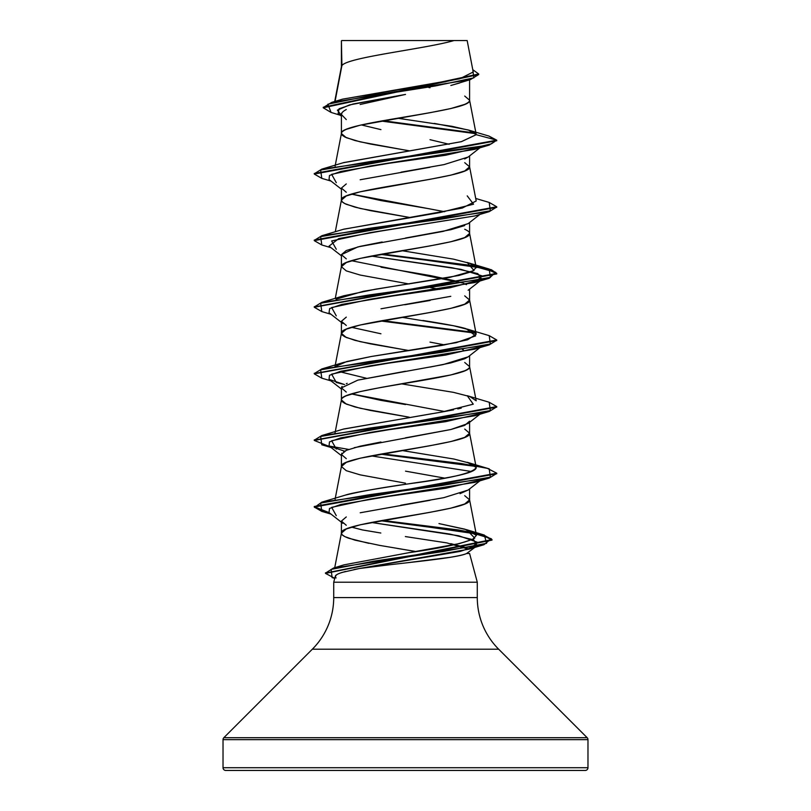 <?xml version="1.0" encoding="UTF-8"?>
<svg xmlns="http://www.w3.org/2000/svg" width="811" height="811" viewBox="0 0 811 811"><rect width="100%" height="100%" fill="white"/><g stroke="black" fill="none" stroke-linecap="round" stroke-linejoin="round"><path stroke-width="1.22" d="M390.72 564.628L359.324 568.531L342.06 572.434C337.65 573.884 335.399 575.161 335.308 576.276L333.716 582.207L333.716 597.595L477.284 597.595A72.99 72.99 0 0 0 498.664 649.205L587.174 737.716A2.737 2.737 0 0 1 587.975 739.652L587.975 767.713L223.025 767.713A2.737 2.737 0 0 0 225.762 770.45L585.238 770.45A2.737 2.737 0 0 0 587.975 767.713L587.975 739.652L223.025 739.652L223.025 767.713L587.975 767.713L223.025 767.713L223.025 739.652L587.975 739.652A2.737 2.737 0 0 0 587.174 737.716L223.826 737.716A2.737 2.737 0 0 0 223.025 739.652A2.737 2.737 0 0 1 223.826 737.716L587.174 737.716L498.664 649.205L312.336 649.205L223.826 737.716L312.336 649.205A72.99 72.99 0 0 0 333.716 597.595A72.99 72.99 0 0 1 312.336 649.205L498.664 649.205A72.99 72.99 0 0 1 477.284 597.595L477.284 582.207L469.589 553.507L466.619 553.507C464.399 554.592 458.833 555.87 449.923 557.35L405.155 563.006M469.589 553.507L477.284 582.207L477.284 597.595L333.716 597.595L333.716 582.207L477.284 582.207L333.716 582.207L335.308 576.276L336.038 578M341.907 65.579L341.401 40.895L341.411 66.745L341.411 40.895L341.907 65.579L335.075 101.385L341.907 65.579C347.25 57.236 425.481 48.893 454.008 40.55C425.481 48.893 347.25 57.236 341.907 65.579L341.411 66.918L341.907 65.579M341.411 116.166L338.126 113.57L339.079 108.786L353.109 103.99L405.5 94.421L360.165 104.477M344.178 110.762L346.277 109.515C342.83 111.421 341.198 113.094 341.411 114.533L341.411 133.521C341.198 132.335 342.82 130.946 346.287 129.354L360.175 125.188L430.033 112.699L450.825 108.542L464.713 104.376C468.18 102.784 469.802 101.405 469.589 100.219L469.589 79.853L469.589 100.219L464.713 96.053M459.604 82.986L450.845 85.479M468.282 156.929L464.693 158.956M430.012 167.269L360.165 179.758M346.277 183.925L341.411 188.081L341.411 200.124L346.287 195.958L360.175 191.791L430.033 179.302L450.825 175.146L464.713 170.979L469.589 166.823L469.589 155.905L469.589 166.823L464.713 162.656M464.723 225.549L450.825 229.706L405.47 238.039M382.143 241.992L360.165 246.362L346.277 250.528L341.411 254.684L341.411 266.555L341.411 254.684L346.287 258.851M409.2 283.992L360.175 275.051L346.287 270.884L341.411 266.728L346.287 262.561L360.175 258.395L430.033 245.905L450.825 241.749L464.713 237.582L469.589 233.426L469.589 222.508L469.589 233.426C469.802 232.24 468.18 230.851 464.713 229.26M450.804 296.319L380.988 308.798M346.287 317.121L341.411 321.288L341.411 333.331L346.287 329.165L360.175 324.998L430.033 312.509L450.825 308.352L464.713 304.186L469.589 300.029L469.589 289.111L469.589 300.029L464.713 295.863M468.292 356.739L464.723 358.756L450.835 362.912L430.053 367.079M405.52 371.235L357.884 380.116M347.189 383.36L346.277 383.735M342.029 386.411L341.411 387.891L341.411 399.935C341.198 398.748 342.82 397.36 346.287 395.768L360.175 391.601L380.967 387.445L450.825 374.956L464.713 370.789C468.18 369.198 469.802 367.819 469.589 366.633L469.589 355.715L469.589 366.633L464.713 362.466M469.589 421.193L464.713 425.359L450.815 429.526L405.459 437.849M380.947 442.015L360.175 446.172L346.287 450.338L341.411 454.495L341.411 466.538L346.287 462.371L360.175 458.205L430.033 445.715L450.825 441.559L464.713 437.393L469.589 433.236L469.589 422.318L469.589 433.236L464.713 429.07M468.292 489.945L460.04 493.666M430.043 500.286L360.196 512.775M346.287 516.942L341.411 521.098L341.411 533.141L346.287 528.975L360.175 524.808L430.033 512.319L450.825 508.162L464.713 503.996L469.589 499.84L469.589 488.921L469.589 499.84L464.713 495.673M430.033 87.73L428.806 87.507M427.093 87.203L419.794 85.946L427.093 87.203M405.5 150.167L360.175 141.844L346.287 137.677L341.411 133.521L341.411 114.533L346.277 119.562M361.341 124.924L380.947 129.628M430.002 139.685L449.203 144.277M409.2 150.775L370.445 144.034L354.924 140.526L344.878 137.018L342.283 135.275L341.411 133.521C337.437 122.42 473.563 111.32 469.589 100.219L476.199 134.403L469.468 130.348L451.92 126.303L397.471 118.203M343.347 229.31L462.25 208.062L476.199 200.976L469.589 166.823C473.563 177.923 337.437 189.024 341.411 200.124L342.283 201.878L344.878 203.622L354.924 207.129L370.445 210.637L409.19 217.378L360.175 208.447L346.287 204.281C342.82 202.689 341.198 201.31 341.411 200.124L341.411 188.081L346.277 192.248M444.681 211.712L351.457 194.103L380.947 200.57L430.043 208.903M381.008 267.184L430.043 275.507L457.576 281.387M439.856 289.365L430.58 287.641L439.846 289.375M405.5 349.977L360.175 341.654L346.287 337.488L341.411 333.331L341.411 321.288L346.287 325.454M351.457 327.309L380.947 333.777M429.992 342.1L444.702 344.918M462.361 349.511L463.426 349.906L462.361 349.511M401.8 383.897L453.44 392.342L469.863 396.569L476.199 400.796L469.589 366.633C473.563 377.733 337.437 388.834 341.411 399.935L342.283 401.688L344.878 403.432L354.924 406.94L370.445 410.447L409.19 417.189L360.175 408.257L346.287 404.091L341.411 399.935L341.411 387.891L346.277 392.058M444.702 411.522L351.457 393.913L380.967 400.381L405.52 404.547M405.5 483.184L360.175 474.861L346.287 470.694L341.411 466.538L341.411 454.495L346.287 458.661M405.51 471.15L444.702 478.125M368.772 543.319L348.659 538.23C343.388 536.193 340.975 534.5 341.411 533.141L341.411 521.098L346.256 525.254M351.457 527.12L362.649 529.978L380.825 533.02L362.324 529.918L351.457 527.12M450.794 543.664L464.713 547.202L468.717 549.25L446.81 542.894L405.358 536.568M412.556 550.953L397.208 548.408M342.465 99.175L459.695 78.799L473.219 72.007L467.166 40.55L341.826 40.55M354.012 569.545L359.324 568.531C394.45 563.523 456.512 558.515 466.619 553.507L469.599 553.507M470.38 79.61L478.703 74.541L323.265 107.802L331.05 112.425L327.908 104.213L368.032 96.012L470.38 79.61L451.453 85.327M384.252 98.749L405.5 94.421L349.582 104.903L337.396 110.134L341.411 115.375M475.885 133.703L381.028 121.021L475.885 133.703M341.411 41.777L341.38 40.925L341.411 41.777M321.815 178.379L314.262 174.041L496.737 140.729L488.952 136.076M475.246 133.024L382.833 120.697L475.246 133.024M323.265 107.802L323.265 107.245L478.703 73.994L472.772 69.685L473.837 77.856L435.041 86.027L331.75 102.368L323.285 107.528M331.75 102.368L342.597 99.135L445.837 81.708M468.363 130.003L488.982 136.086L496.737 140.181L476.229 134.687L468.363 130.003L434.321 123.404M404.243 119.136L400.381 118.599M335.095 166.174L341.411 133.521M335.288 231.753L341.411 200.124M335.997 299.218L363.348 291.311L458.803 275.497L472.083 271.543L476.199 267.589L469.589 233.426C473.563 244.527 337.437 255.627 341.411 266.728M422.896 320.477C446.547 324.197 460.993 326.975 466.244 328.79L475.631 335.876L456.258 342.658L371.124 356.526L343.763 362.395L335.298 366.501L346.834 361.513L371.124 356.526L442.228 345.354L467.643 339.768L476.199 334.183L469.589 300.029C473.563 311.13 337.437 322.231 341.411 333.331L342.283 335.085L344.878 336.829L354.924 340.336L370.445 343.844L409.19 350.585M334.801 367.495L341.411 333.331M334.801 434.088L341.411 399.935M314.293 506.774L329.144 512.633L314.587 507.392L321.795 502.161L441.782 485.505L490.351 477.182L489.215 468.859L467.227 462.29L476.209 467.43C473.736 472.712 452.538 478.003 412.596 483.285C383.755 487.249 361.3 491.202 345.222 495.166C351.538 492.855 378.331 488.232 425.582 481.298C444.509 478.176 476.473 473.553 476.209 467.43L469.589 433.236C473.563 444.337 337.437 455.437 341.411 466.538L335.095 499.191M476.452 535.321L464.865 529.178L438.984 523.582L466.68 529.715L474.749 538.149C465.261 542.975 443.313 547.82 408.916 552.676L459.411 543.583L472.661 539.345L476.452 535.321L469.589 499.84C473.563 510.94 337.437 522.041 341.411 533.141L342.283 534.895L344.878 536.639L354.924 540.146L379.751 545.408L416.084 551.551M334.72 567.71L341.411 533.141M476.199 467.389L470.066 463.243L453.927 459.036L401.82 450.49M343.296 429.141L432.304 413.63M489.165 402.246L496.737 406.585L314.293 440.17L321.785 435.558L441.792 418.902L490.351 410.579L489.205 402.256L467.237 395.697L473.249 404.182L442.117 411.978L453.562 409.829M457.779 408.926L461.236 408.126M366.298 378.22L339.353 371.631M476.199 334.183L469.863 329.955L453.45 325.738L401.82 317.283M476.199 267.589L469.863 263.362L453.44 259.135L401.8 250.68M343.154 162.768L461.266 141.702L476.229 134.646M335.308 576.276L336.717 574.695M340.326 573.022L345.476 571.461M359.324 568.531L469.265 549.088L477.912 542.427L458.712 535.767L371.256 522.456L449.912 534.074L473.736 539.883L477.142 545.691L460.192 551.399L359.324 568.531M336.291 515.674L331.648 507.351L370.262 499.029L474.709 482.383L489.215 478.084L369.218 494.74L320.649 503.063L321.795 511.386L314.262 507.057L496.737 473.746L496.737 473.198L314.262 506.5L314.262 507.057M471.637 471.536L371.144 455.873L471.637 471.536M344.543 451.169L329.043 445.949L341.411 455.62M336.301 449.081L331.638 440.758L370.242 432.425L474.699 415.779L489.195 411.481L369.198 428.137L320.649 436.46L321.795 444.783L331.03 447.5M480.497 346.966L445.726 355.056L388.601 363.156L340.873 371.245L329.479 375.3L329.033 379.345L344.543 384.566L336.291 382.478L331.638 374.145L370.262 365.822L474.709 349.176L489.215 344.878L369.198 361.534L320.639 369.857L321.805 378.179L314.262 373.841L496.737 340.549L496.737 339.991L314.293 373.567L321.805 368.954L441.802 352.298L490.361 343.976L489.205 335.653L496.737 339.991M336.291 315.874L331.638 307.541L370.242 299.218L474.699 282.573L482.251 275.943L460.78 269.323L371.144 256.063L452.153 267.752L477.77 273.601L481.957 279.44L449.943 287.773L391.885 296.096L341.806 304.419L329.651 308.585L329.033 312.742L341.411 322.413M336.301 249.271L331.638 240.948L370.242 232.615L474.709 215.969L489.195 211.671L369.187 228.327L320.639 236.65L321.805 244.973L314.262 240.634L496.737 207.342L496.737 206.785L314.262 240.076L314.262 240.634M336.291 182.668L331.638 174.335L370.262 166.012L474.709 149.366L489.215 145.068L369.218 161.724L320.649 170.046L321.785 178.369L331.03 181.086M314.293 173.757L321.795 169.144L476.26 147.42L491.466 143.8L496.737 140.181L489.215 145.068M496.707 207.058L489.195 211.671M496.707 273.662L486.336 268.826L459.462 264.001L380.42 254.34L474.09 266.302L495.633 272.293L489.205 278.274L369.218 294.93L320.649 303.253L321.785 311.576L331.03 314.293M380.42 320.943L475.702 333.199L380.42 320.943M496.707 340.265L489.215 344.878M496.707 406.869L489.195 411.481M380.42 454.15L475.702 466.406L380.42 454.15M496.707 473.472L489.215 478.084M334.761 578.284L325.485 573.377L491.993 540.096L483.052 535.26L457.82 530.414L380.521 520.733L471.678 532.726L491.273 538.727L483.924 544.728L373.962 561.161L331.152 569.383L332.084 577.604L334.74 578.375M321.795 169.144L343.773 162.575L461.469 141.651L476.229 134.687L496.737 140.181L314.262 173.483L314.262 174.041M314.293 240.36L321.805 235.748L441.813 219.092L490.361 210.769L489.195 202.446L496.737 206.785M475.905 266.079L491.365 269.728L496.737 273.378L314.293 306.964L321.785 302.351L441.782 285.695L490.351 277.372L489.215 269.049L382.275 254.005L475.003 265.917M382.275 320.609L475.003 332.52L382.275 320.609M329.144 446.03L348.639 449.416L329.144 446.03M475.003 465.727L382.275 453.815L461.206 463.507L487.37 468.352L496.737 473.198M382.376 520.398L458.56 529.968L483.255 534.763L491.993 539.548L325.515 573.103L333.483 568.065L442.847 551.571L486.57 543.329L484.39 535.088L382.376 520.398M330.118 446.79L314.262 440.444L496.737 407.142L496.737 406.585M321.815 311.586L314.262 307.237L496.737 273.936L496.737 273.378M467.227 195.877L473.553 204.2L440.018 212.533L343.773 229.178L321.805 235.748M489.215 269.049L467.237 262.49L474.009 270.56L450.146 277.301L375.534 289.182L343.773 295.782L321.785 302.351M442.117 411.978L343.773 428.989L321.785 435.558M345.222 495.166L321.795 502.161M408.916 552.676L343.935 564.872L333.483 568.065M401.09 172.165L444.022 164.603L468.15 157.04L479.97 147.784M480.497 147.156L445.715 155.246L388.601 163.346L340.873 171.435L329.479 175.49L329.033 179.535L341.411 189.206M474.729 215.959L380.825 231.054L338.714 238.596L329.033 246.138L341.411 255.81M480.497 413.569L445.715 421.659L388.591 429.759L340.853 437.859L329.469 441.904L329.043 445.949M480.497 480.173L445.715 488.263L388.601 496.362L340.873 504.452L329.479 508.507L329.033 512.552L341.411 522.223M466.619 553.507L477.142 545.691M342.84 523.348L341.654 522.041M400.705 505.243L443.87 497.65L468.15 490.047L479.97 480.801M341.411 454.495L341.918 453.156M343.682 451.666L348.031 449.639M354.245 447.672L450.906 429.506L468.16 423.443L479.97 414.198M341.411 387.891L357.844 380.126L443.07 364.605L468.16 356.84L479.97 347.595M342.85 323.548L341.401 321.288M404.76 304.764L430.114 300.465M466.457 284.661L463.426 283.303M462.361 282.907L351.457 260.706M341.401 254.684L357.844 246.919L443.07 231.399L468.16 223.633L479.97 214.388M225.762 770.45A2.737 2.737 0 0 1 223.025 767.713L587.975 767.713A2.737 2.737 0 0 1 585.238 770.45L225.762 770.45L585.238 770.45M467.116 40.55L341.755 40.55L341.38 41.128M454.008 40.55L454.799 40.55M342.11 112.638L341.401 114.533M340.194 115.203L331.02 112.415M478.703 74.551L478.703 73.994M341.441 66.573L334.72 101.487M341.441 266.383L335.288 298.357M469.265 549.088L483.924 544.728M331.03 514.103L321.795 511.386M331.03 380.896L321.805 378.179M474.699 282.573L489.205 278.274M331.03 247.69L321.805 244.973M314.262 306.69L314.262 307.237M314.262 373.293L314.262 373.841M314.262 439.886L314.262 440.444M491.993 539.548L491.993 540.096M325.485 572.819L325.485 573.377M475.712 198.452L489.195 202.446M467.217 329.084L489.205 335.653M343.763 362.395L321.805 368.954M466.68 529.715L484.39 535.088M480.882 280.282L468.15 290.247M329.033 379.345L341.411 389.016"/></g></svg>
